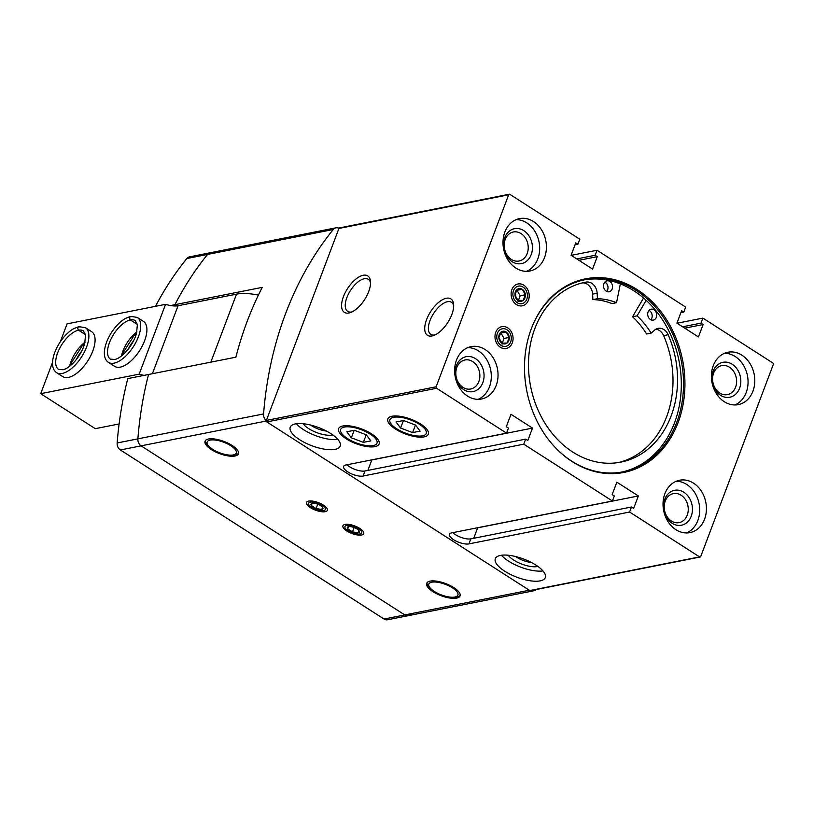 <?xml version="1.0" encoding="UTF-8"?>
<svg xmlns="http://www.w3.org/2000/svg" width="814" height="814" viewBox="0 0 814 814"><rect width="100%" height="100%" fill="white"/><g stroke="black" fill="none" stroke-linecap="round" stroke-linejoin="round"><path stroke-width="1.22" d="M544.546 257.539A26.699 21.49 78.8 0 0 541.33 229.528A26.699 21.49 78.8 0 0 519.505 218.62A26.699 21.49 78.8 0 0 503.622 248.992A26.699 21.49 78.8 0 0 529.894 271.011A26.699 21.49 78.8 0 0 544.546 257.539M704.578 519.159A26.699 21.49 78.8 0 0 701.363 491.147A26.699 21.49 78.8 0 0 679.537 480.24A26.699 21.49 78.8 0 0 663.654 510.612A26.699 21.49 78.8 0 0 689.926 532.621A26.699 21.49 78.8 0 0 704.578 519.159M496.184 385.531A26.699 21.49 78.8 0 0 492.969 357.519A26.699 21.49 78.8 0 0 471.143 346.611A26.699 21.49 78.8 0 0 455.26 376.984A26.699 21.49 78.8 0 0 481.532 399.002A26.699 21.49 78.8 0 0 496.184 385.531M752.94 391.168A26.699 21.49 78.8 0 0 749.725 363.156A26.699 21.49 78.8 0 0 727.899 352.248A26.699 21.49 78.8 0 0 712.016 382.621A26.699 21.49 78.8 0 0 738.288 404.629A26.699 21.49 78.8 0 0 752.94 391.168M528.428 300.203A11.121 8.954 78.8 0 0 519.19 283.852A11.121 8.954 78.8 0 0 512.851 300.651A11.121 8.954 78.8 0 0 528.428 300.203M512.301 342.867A11.121 8.954 78.8 0 0 503.072 326.516A11.121 8.954 78.8 0 0 496.723 343.315A11.121 8.954 78.8 0 0 512.301 342.867M678.062 422.649A98.677 79.406 78.8 0 0 637.698 289.937A98.677 79.406 78.8 0 0 531.807 327.452A98.677 79.406 78.8 0 0 555.697 447.965A98.677 79.406 78.8 0 0 678.062 422.649M612.403 501.007L614.305 495.97L612.159 494.586L616.849 482.173L638.349 495.96L633.658 508.374L631.501 507L629.598 512.037L468.925 543.894A11.569 4.202 20.7 0 1 456.064 541.106A11.569 4.202 20.7 0 1 449.501 534.289A11.569 4.202 20.7 0 1 451.729 532.865L612.403 501.007L523.748 444.169L525.651 439.122L527.808 440.506L532.498 428.093L510.989 414.306L506.308 426.719L508.455 428.093L506.552 433.14L436.589 388.278A1.109 0.895 -101.2 0 1 436.131 386.782L508.669 194.79A1.109 0.895 -101.2 0 1 509.869 194.353L579.822 239.214L577.92 244.251L575.773 242.877L571.082 255.281L592.582 269.068L597.273 256.664L578.907 260.297M597.273 256.664L595.126 255.281L597.028 250.244L685.673 307.082L683.77 312.128L681.623 310.745L676.933 323.158L698.432 336.945L703.123 324.532L700.976 323.148L702.879 318.111L772.842 362.973A1.109 0.895 -101.2 0 1 773.3 364.469L700.752 556.461A1.109 0.895 -101.2 0 1 699.562 556.898L629.598 512.037M702.879 318.111L677.055 323.229M597.028 250.244L571.204 255.362M410.989 613.97A6.675 5.372 -101.2 0 1 408.282 615.659A6.675 5.372 -101.2 0 1 404.782 614.926L141.087 445.848A6.675 5.372 -101.2 0 1 137.881 438.858A333.781 268.6 -101.2 0 1 148.535 374.491L235.867 357.183A333.781 268.6 -101.2 0 1 262.25 287.362L174.918 304.68A333.781 268.6 -101.2 0 1 207.57 254.426A6.675 5.372 -101.2 0 1 210.287 252.747L335.968 227.818A6.675 5.372 -101.2 0 1 339.011 228.286A1.109 0.895 -101.2 0 1 339.54 227.889L509.279 194.231M700.142 557.02L530.402 590.679A1.109 0.895 -101.2 0 1 529.812 590.557L266.839 421.937A1.109 0.895 -101.2 0 1 266.382 420.431L338.929 228.449A1.109 0.895 -101.2 0 1 339.011 228.286M374.928 446.642A21.642 7.865 20.7 0 1 347.283 439.468A21.642 7.865 20.7 0 1 341.28 426.404A21.642 7.865 20.7 0 1 361.62 428.968A21.642 7.865 20.7 0 1 378.571 440.496A21.642 7.865 20.7 0 1 374.928 446.642M424.165 436.874A21.642 7.865 20.7 0 1 396.52 429.711A21.642 7.865 20.7 0 1 390.517 416.646A21.642 7.865 20.7 0 1 410.856 419.2A21.642 7.865 20.7 0 1 427.808 430.738A21.642 7.865 20.7 0 1 424.165 436.874M335.073 449.369A26.699 9.707 20.7 0 1 305.392 442.938A26.699 9.707 20.7 0 1 290.242 427.197A26.699 9.707 20.7 0 1 318.65 427.564A26.699 9.707 20.7 0 1 340.201 446.082A26.699 9.707 20.7 0 1 335.073 449.369M540.16 580.87A26.699 9.707 20.7 0 1 510.48 574.44A26.699 9.707 20.7 0 1 495.329 558.699A26.699 9.707 20.7 0 1 523.738 559.065A26.699 9.707 20.7 0 1 545.288 577.584A26.699 9.707 20.7 0 1 540.16 580.87M523.748 444.169L363.075 476.027A11.569 4.202 20.7 0 1 350.213 473.239A11.569 4.202 20.7 0 1 343.65 466.422A11.569 4.202 20.7 0 1 345.879 464.998L506.552 433.14M348.941 312.983A21.642 10.165 122.7 0 1 348.331 287.403A21.642 10.165 122.7 0 1 370.512 281.603A21.642 10.165 122.7 0 1 350.722 312.464A21.642 10.165 122.7 0 1 348.941 312.983M432.071 335.968A21.642 10.165 122.7 0 1 431.461 310.388A21.642 10.165 122.7 0 1 453.642 304.589A21.642 10.165 122.7 0 1 433.852 335.449A21.642 10.165 122.7 0 1 432.071 335.968M266.331 420.614A6.675 5.372 -101.2 0 1 263.573 413.939A333.781 268.6 -101.2 0 1 333.262 229.507A6.675 5.372 -101.2 0 1 335.968 227.818M536.253 589.509A6.675 5.372 -101.2 0 1 533.964 590.74A6.675 5.372 -101.2 0 1 531.379 590.476M325.203 511.691A11.121 4.039 20.7 0 1 310.999 508.007A11.121 4.039 20.7 0 1 307.916 501.292A11.121 4.039 20.7 0 1 318.366 502.614A11.121 4.039 20.7 0 1 327.075 508.536A11.121 4.039 20.7 0 1 325.203 511.691M361.589 535.022A11.121 4.039 20.7 0 1 347.385 531.339A11.121 4.039 20.7 0 1 344.302 524.623A11.121 4.039 20.7 0 1 354.751 525.946A11.121 4.039 20.7 0 1 363.461 531.868A11.121 4.039 20.7 0 1 361.589 535.022M456.603 598.117A17.827 6.471 20.7 0 1 436.792 593.823A17.827 6.471 20.7 0 1 426.678 583.323A17.827 6.471 20.7 0 1 430.107 581.125A17.827 6.471 20.7 0 1 449.918 585.419A17.827 6.471 20.7 0 1 460.022 595.919A17.827 6.471 20.7 0 1 456.603 598.117M234.971 456.013A17.827 6.471 20.7 0 1 215.171 451.719A17.827 6.471 20.7 0 1 205.057 441.219A17.827 6.471 20.7 0 1 208.476 439.021A17.827 6.471 20.7 0 1 228.286 443.315A17.827 6.471 20.7 0 1 238.4 453.815A17.827 6.471 20.7 0 1 234.971 456.013M170.564 305.545L174.918 304.68L176.842 305.922L174.918 304.68A333.781 268.6 -101.2 0 1 207.57 254.426A6.675 5.372 -101.2 0 1 210.287 252.747L189.55 256.858A6.675 5.372 -101.2 0 0 186.844 258.537L333.262 229.507M680.88 312.698L683.77 312.128M700.976 323.148L682.61 326.79M575.03 244.821L577.92 244.251M595.126 255.281L576.76 258.923M703.123 324.532L684.757 328.174M525.651 439.122L364.977 470.98A11.569 4.202 20.7 0 1 347.039 464.763M631.501 507L470.828 538.858A11.569 4.202 20.7 0 1 452.889 532.641M638.349 495.96L477.676 527.818A14.459 5.25 20.7 0 1 476.312 527.991M532.498 428.093L371.825 459.951A14.459 5.25 20.7 0 1 370.462 460.124M542.979 570.95A26.699 9.707 20.7 0 1 501.444 555.25M537.871 566.422A17.806 6.471 20.7 0 1 537.352 566.544A17.806 6.471 20.7 0 1 521.398 563.939A17.806 6.471 20.7 0 1 508.272 555.24M531.532 562.555A14.794 5.372 20.7 0 1 515.577 556.522M337.902 439.448A26.699 9.707 20.7 0 1 296.357 423.748M332.784 434.92A17.806 6.471 20.7 0 1 332.265 435.042A17.806 6.471 20.7 0 1 316.32 432.438A17.806 6.471 20.7 0 1 303.184 423.738M326.455 431.054A14.794 5.372 20.7 0 1 310.5 425.02M435.205 334.869A19.058 8.944 122.7 0 1 434.849 334.941A19.058 8.944 122.7 0 1 430.84 334.381A19.058 8.944 122.7 0 1 433.587 313.502A19.058 8.944 122.7 0 1 451.414 302.289A19.058 8.944 122.7 0 1 453.673 306.054M352.065 311.884A19.058 8.944 122.7 0 1 351.709 311.955A19.058 8.944 122.7 0 1 347.7 311.396A19.058 8.944 122.7 0 1 350.458 290.517A19.058 8.944 122.7 0 1 368.274 279.304A19.058 8.944 122.7 0 1 370.543 283.069M655.891 329.192A11.121 8.954 -101.2 0 1 663.624 335.633L668.162 334.737A11.121 8.954 -101.2 0 0 658.088 328.368A11.121 8.954 -101.2 0 0 654.619 330.097L651.129 333.13L646.591 334.025A78.103 62.851 -101.2 0 0 632.519 316.748L643.559 298.016M582.376 282.896A11.121 8.954 -101.2 0 1 592.612 294.149L592.897 299.603A78.103 62.851 -101.2 0 1 611.986 303.591L616.524 302.686L620.37 283.893M663.624 335.633A91.677 73.779 -101.2 0 1 618.569 462.525M621.876 472.028A97.904 78.785 78.8 0 0 674.501 422.873A97.904 78.785 78.8 0 0 663.095 320.726A97.904 78.785 78.8 0 0 583.791 279.965M555.504 447.761A97.904 78.785 78.8 0 0 622.975 471.815A97.904 78.785 78.8 0 0 676.709 422.435A97.904 78.785 78.8 0 0 664.936 319.719A97.904 78.785 78.8 0 0 584.89 279.741A97.904 78.785 78.8 0 0 531.705 327.727M654.029 309.788A5.566 4.477 -101.2 0 1 656.338 317.287A5.566 4.477 -101.2 0 1 653.286 320.095A5.566 4.477 -101.2 0 1 647.812 315.506A5.566 4.477 -101.2 0 1 651.119 309.178A5.566 4.477 -101.2 0 1 654.029 309.788M609.859 281.471A5.566 4.477 -101.2 0 1 612.159 288.97A5.566 4.477 -101.2 0 1 609.106 291.768A5.566 4.477 -101.2 0 1 603.632 287.189A5.566 4.477 -101.2 0 1 606.949 280.861A5.566 4.477 -101.2 0 1 609.859 281.471M592.897 299.603L597.435 298.697A78.103 62.851 -101.2 0 1 616.524 302.686M597.435 298.697L597.15 293.254A11.121 8.954 -101.2 0 0 586.07 282.102A91.677 73.779 -101.2 0 0 585.185 282.265A91.677 73.779 -101.2 0 0 530.647 386.538A91.677 73.779 -101.2 0 0 620.848 462.118A91.677 73.779 -101.2 0 0 668.162 334.737M632.519 316.748L637.057 315.852A78.103 62.851 -101.2 0 1 651.129 333.13M637.057 315.852L646.184 300.346M650.854 319.76A5.566 4.477 78.8 0 0 651.8 318.193A5.566 4.477 78.8 0 0 649.002 310.419M606.684 291.432A5.566 4.477 78.8 0 0 607.631 289.865A5.566 4.477 78.8 0 0 604.833 282.092M735.591 387.169A14.794 11.905 78.8 0 0 733.821 371.652A14.794 11.905 78.8 0 0 721.723 365.618A14.794 11.905 78.8 0 0 712.922 382.438A14.794 11.905 78.8 0 0 727.482 394.627A14.794 11.905 78.8 0 0 735.591 387.169M739.59 388.258A17.806 14.326 78.8 0 0 724.816 362.098A17.806 14.326 78.8 0 0 714.661 388.97A17.806 14.326 78.8 0 0 739.59 388.258M734.849 404.965A26.699 21.49 78.8 0 0 746.204 392.501A26.699 21.49 78.8 0 0 724.592 353.256M478.836 381.542A14.794 11.905 78.8 0 0 477.055 366.025A14.794 11.905 78.8 0 0 464.967 359.981A14.794 11.905 78.8 0 0 456.166 376.811A14.794 11.905 78.8 0 0 470.716 389A14.794 11.905 78.8 0 0 478.836 381.542M482.824 382.631A17.806 14.326 78.8 0 0 468.06 356.471A17.806 14.326 78.8 0 0 457.906 383.333A17.806 14.326 78.8 0 0 482.824 382.631M478.093 399.328A26.699 21.49 78.8 0 0 489.448 386.874A26.699 21.49 78.8 0 0 467.836 347.619M687.23 515.16A14.794 11.905 78.8 0 0 685.449 499.643A14.794 11.905 78.8 0 0 673.361 493.61A14.794 11.905 78.8 0 0 664.56 510.429A14.794 11.905 78.8 0 0 679.11 522.619A14.794 11.905 78.8 0 0 687.23 515.16M691.218 516.249A17.806 14.326 78.8 0 0 676.454 490.089A17.806 14.326 78.8 0 0 666.3 516.961A17.806 14.326 78.8 0 0 691.218 516.249M686.487 532.956A26.699 21.49 78.8 0 0 697.842 520.492A26.699 21.49 78.8 0 0 676.231 481.247M527.197 253.551A14.794 11.905 78.8 0 0 525.427 238.034A14.794 11.905 78.8 0 0 513.329 231.99A14.794 11.905 78.8 0 0 504.538 248.819A14.794 11.905 78.8 0 0 519.088 261.009A14.794 11.905 78.8 0 0 527.197 253.551M531.196 254.64A17.806 14.326 78.8 0 0 516.422 228.48A17.806 14.326 78.8 0 0 506.267 255.342A17.806 14.326 78.8 0 0 531.196 254.64M526.455 271.337A26.699 21.49 78.8 0 0 537.81 258.883A26.699 21.49 78.8 0 0 516.198 219.627M393.64 417.307A19.424 7.061 20.7 0 1 418.447 423.728A19.424 7.061 20.7 0 1 423.829 435.459A19.424 7.061 20.7 0 1 405.586 433.16A19.424 7.061 20.7 0 1 390.374 422.812A19.424 7.061 20.7 0 1 393.64 417.307M420.085 431.115L412.606 432.6L400.59 428.042L396.062 421.998L403.551 420.512L415.557 425.071L420.085 431.115M403.429 420.533L400.59 428.042M415.466 425.04L412.606 432.6M344.403 427.065A19.424 7.061 20.7 0 1 369.2 433.496A19.424 7.061 20.7 0 1 374.593 445.217A19.424 7.061 20.7 0 1 356.339 442.928A19.424 7.061 20.7 0 1 341.137 432.58A19.424 7.061 20.7 0 1 344.403 427.065M370.848 440.883L363.37 442.368L351.353 437.81L346.825 431.766L354.304 430.28L366.32 434.839L370.848 440.883M354.192 430.301L351.353 437.81M366.229 434.798L363.37 442.368M317.786 504.222A6.42 2.33 -159.3 0 0 313.064 503.245A6.42 2.33 -159.3 0 0 312.159 503.327A6.42 2.33 -159.3 0 0 311.314 505.504A6.42 2.33 -159.3 0 0 316.086 508.567A6.42 2.33 -159.3 0 0 321.713 509.452A6.42 2.33 -159.3 0 0 322.568 507.285A6.42 2.33 -159.3 0 0 321.927 506.593A6.42 2.33 -159.3 0 0 317.786 504.222M313.522 503.256L312.159 503.327L311.314 505.504L316.086 508.567L321.713 509.452L322.568 507.285L321.713 509.452M322.151 505.362A8.944 3.246 -159.3 0 0 311.152 502.024A8.944 3.246 -159.3 0 0 309.992 506.115A8.944 3.246 -159.3 0 0 322.334 510.775A8.944 3.246 -159.3 0 0 322.151 505.362M312.617 502.045L311.314 505.504M317.735 504.202L316.086 508.567M354.182 527.553A6.42 2.33 -159.3 0 0 349.45 526.577A6.42 2.33 -159.3 0 0 348.555 526.658A6.42 2.33 -159.3 0 0 347.7 528.835A6.42 2.33 -159.3 0 0 352.472 531.898A6.42 2.33 -159.3 0 0 358.099 532.783A6.42 2.33 -159.3 0 0 358.954 530.606A6.42 2.33 -159.3 0 0 358.313 529.924A6.42 2.33 -159.3 0 0 354.182 527.553M349.908 526.587L348.555 526.658L347.7 528.835L352.472 531.898L358.099 532.783L358.954 530.606M358.536 528.693A8.944 3.246 -159.3 0 0 347.537 525.356A8.944 3.246 -159.3 0 0 346.377 529.446A8.944 3.246 -159.3 0 0 358.72 534.106A8.944 3.246 -159.3 0 0 358.536 528.693M349.002 525.376L347.7 528.835M358.933 530.586L358.099 532.783M354.121 527.533L352.472 531.898M258.404 295.085A46.724 16.982 -159.3 0 0 236.528 294.149L178.062 305.749A17.806 6.471 -159.3 0 1 165.557 304.334L67.084 323.86L60.287 341.829M119.119 423.952L95.279 428.673L40.7 393.681L139.174 374.155A17.806 6.471 -159.3 0 0 144.18 375.356M40.7 393.681L52.544 362.332M137.251 317.409A26.699 12.536 -57.3 0 1 133.394 346.662A26.699 12.536 -57.3 0 1 108.425 362.372L114.632 366.351A26.699 12.536 -57.3 0 0 139.601 350.631A26.699 12.536 -57.3 0 0 143.457 321.388L137.251 317.409L130.749 316.392M85.429 327.686A26.699 12.536 -57.3 0 1 81.563 356.939A26.699 12.536 -57.3 0 1 56.604 372.649L62.8 376.628A26.699 12.536 -57.3 0 0 87.77 360.917A26.699 12.536 -57.3 0 0 91.626 331.664L85.429 327.686L78.917 326.668M139.174 374.155L165.557 304.334M205.362 440.649A17.806 6.471 -159.3 0 0 208.333 445.838L209.636 447.039A15.568 5.657 -159.3 0 0 231.115 455.148A15.568 5.657 -159.3 0 0 231.97 446.52A15.568 5.657 -159.3 0 0 210.154 440.099A15.568 5.657 -159.3 0 0 209.636 447.039M231.115 455.148L232.885 455.118A17.806 6.471 -159.3 0 0 238.543 453.184M81.604 351.302A17.806 8.354 -57.3 0 0 76.465 359.32M133.435 341.025A17.806 8.354 -57.3 0 0 128.297 349.043M85.511 334.635L78.582 330.189C77.228 327.93 77.666 326.821 79.904 326.882M85.521 334.686L78.531 330.199C77.116 327.95 77.513 326.862 79.701 326.923M131.532 316.646C129.345 316.585 128.948 317.674 130.362 319.922L137.352 324.399L130.413 319.912C129.06 317.653 129.497 316.544 131.736 316.605M452.421 587.83A15.568 5.657 -159.3 0 0 433.272 582.02A15.568 5.657 -159.3 0 0 431.267 589.143A15.568 5.657 -159.3 0 0 452.737 597.252A15.568 5.657 -159.3 0 0 452.421 587.83M426.994 582.753A17.806 6.471 -159.3 0 0 429.955 587.942L431.267 589.143M452.737 597.252L454.507 597.222A17.806 6.471 -159.3 0 0 460.175 595.288M498.84 337.718A6.42 5.169 78.8 0 0 501.923 343.162A6.42 5.169 78.8 0 0 507.112 343.02A6.42 5.169 78.8 0 0 509.228 337.423A6.42 5.169 78.8 0 0 506.145 331.97A6.42 5.169 78.8 0 0 500.956 332.122A6.42 5.169 78.8 0 0 498.84 337.718L501.923 343.162L507.112 343.02L509.228 337.423L506.145 331.97L500.956 332.122L498.84 337.718M497.385 333.302A8.944 7.194 78.8 0 0 504.802 346.449A8.944 7.194 78.8 0 0 509.91 332.946A8.944 7.194 78.8 0 0 497.385 333.302M501.923 344.047L507.112 343.02M500.488 333.007L506.145 331.97M500.966 332.997L504.039 338.451L509.228 337.423M504.039 338.451L502.258 343.172M514.967 295.055A6.42 5.169 78.8 0 0 518.04 300.498A6.42 5.169 78.8 0 0 523.229 300.356A6.42 5.169 78.8 0 0 525.345 294.76A6.42 5.169 78.8 0 0 522.273 289.306A6.42 5.169 78.8 0 0 517.073 289.458A6.42 5.169 78.8 0 0 514.967 295.055L518.04 300.498L523.229 300.356L525.345 294.76L522.273 289.306L517.073 289.458L514.967 295.055M513.512 290.639A8.944 7.194 78.8 0 0 520.929 303.785A8.944 7.194 78.8 0 0 526.027 290.283A8.944 7.194 78.8 0 0 513.512 290.639M518.05 301.384L523.229 300.356M516.605 290.344L522.273 289.306M517.083 290.333L520.166 295.787L525.345 294.76M520.166 295.787L518.376 300.508M117.155 442.969A6.675 5.372 -101.2 0 0 120.36 449.959L384.055 619.037A6.675 5.372 -101.2 0 0 387.545 619.769L408.282 615.659A6.675 5.372 -101.2 0 1 404.782 614.926L141.087 445.848A6.675 5.372 -101.2 0 1 137.881 438.858A333.781 268.6 -101.2 0 1 148.535 374.491L127.798 378.602A333.781 268.6 -101.2 0 0 117.155 442.969L263.573 413.939M155.464 306.339A333.781 268.6 -101.2 0 1 186.844 258.537M529.812 590.557L699.562 556.898M266.839 421.937L436.589 388.278M266.382 420.431L436.131 386.782M338.929 228.449L508.669 194.79M384.055 619.037L529.324 590.231M120.36 449.959L266.31 421.021M363.075 476.027L364.977 470.98M468.925 543.894L470.828 538.858M477.676 527.818L473.717 538.278M371.825 459.951L367.867 470.411M592.612 294.149L597.15 293.254M584.299 282.448L586.07 282.102M210.836 362.138L236.528 294.149M152.381 373.738L178.062 305.749M85.063 342.175A22.924 10.755 -57.3 0 0 69.607 366.28M78.531 330.199A22.924 10.755 -57.3 0 0 59.544 348.575A22.924 10.755 -57.3 0 0 58.639 369.464L63.238 369.749C66.921 368.691 70.879 365.751 75.122 360.958C79.711 355.504 82.906 349.694 84.717 343.528L85.551 334.829L83.384 330.871A22.924 10.755 -57.3 0 0 78.582 330.189M136.894 331.888A22.924 10.755 -57.3 0 0 121.439 356.003M130.362 319.922A22.924 10.755 -57.3 0 0 111.376 338.298A22.924 10.755 -57.3 0 0 110.47 359.188L115.069 359.473C118.752 358.414 122.71 355.474 126.953 350.681C131.542 345.228 134.737 339.418 136.548 333.252L137.383 324.552L135.216 320.594A22.924 10.755 -57.3 0 0 130.413 319.912M408.282 615.659L533.964 590.74M322.334 510.775L324.064 510.744M309.992 506.115L308.709 504.945M358.72 534.106L360.449 534.076M346.377 529.446L345.095 528.276M84.707 343.549L82.122 345.97L71.754 362.24L70.706 365.384M56.604 372.649C53.561 370.584 52.228 366.911 52.584 361.63C53.134 355.728 55.433 349.532 59.493 343.04C63.757 336.457 68.518 331.644 73.789 328.612L78.714 326.709M136.538 333.272L133.954 335.694L123.586 351.963L122.538 355.108M108.425 362.372C105.393 360.307 104.05 356.634 104.416 351.353C104.965 345.451 107.265 339.255 111.325 332.763C115.588 326.17 120.35 321.367 125.621 318.335L130.545 316.432"/></g></svg>

